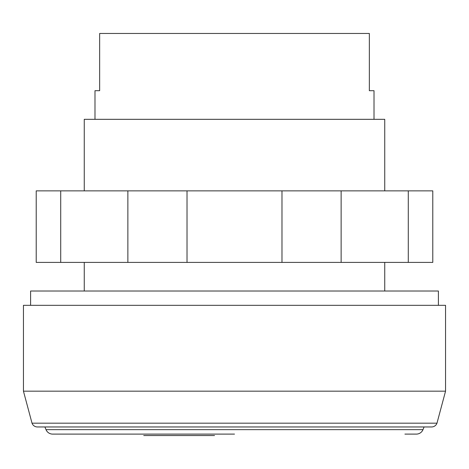 <?xml version="1.0" encoding="UTF-8"?>
<svg xmlns="http://www.w3.org/2000/svg" width="469" height="469" viewBox="0 0 469 469"><rect width="100%" height="100%" fill="white"/><g stroke="black" fill="none" stroke-linecap="round" stroke-linejoin="round"><path stroke-width="0.7" d="M408.288 190.86L60.712 190.86L60.712 262.4L432.787 262.4L432.787 190.86L408.288 190.86L408.288 262.4M127.867 190.86L127.867 262.4M187.014 190.86L187.014 262.4M281.986 190.86L281.986 262.4M341.133 190.86L341.133 262.4M60.712 190.86L36.213 190.86L36.213 262.4L60.712 262.4M23.45 391.175L23.45 305.325L445.55 305.325L445.55 391.175L23.45 391.175L32.021 423.173A5.722 5.722 0 0 0 37.409 426.96L431.591 426.96A5.722 5.722 0 0 0 436.979 423.173L32.021 423.173M438.398 305.325L438.398 291.02L30.602 291.02L30.602 305.325M404.911 434.101L416.355 434.101A7.152 7.152 0 0 0 422.979 429.657L46.021 429.657L44.918 426.96M234.5 434.101L52.645 434.101A7.152 7.152 0 0 1 46.021 429.657M384.738 190.86L384.738 119.319L84.262 119.319L84.262 190.86M374.01 119.319L374.01 90.699L369.343 90.699L369.343 33.463L99.657 33.463L99.657 90.699L94.99 90.699L94.99 119.319M143.737 435.537L214.532 435.537L143.737 435.537M422.979 429.657L424.082 426.96M436.979 423.173L445.55 391.175M384.738 262.4L384.738 291.02M84.262 262.4L84.262 291.02"/></g></svg>
